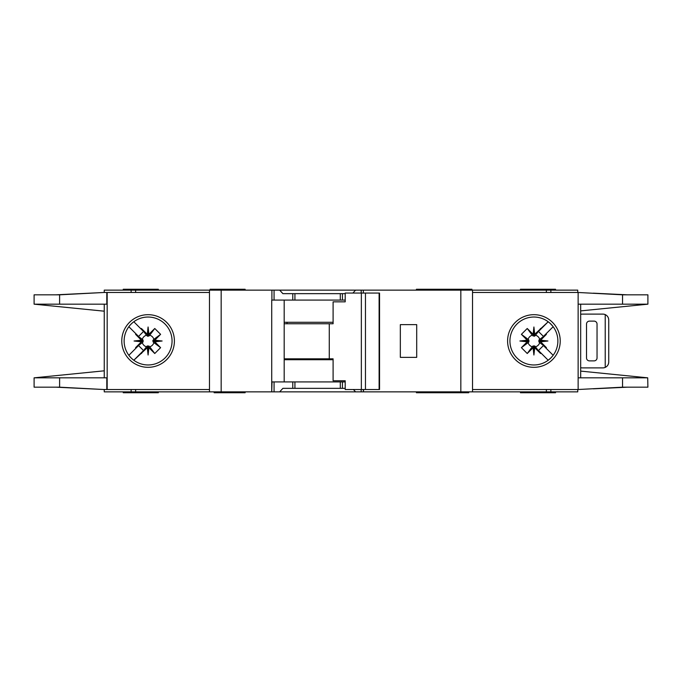 <?xml version="1.0" encoding="UTF-8"?>
<svg xmlns="http://www.w3.org/2000/svg" width="682" height="682" viewBox="0 0 682 682"><rect width="100%" height="100%" fill="white"/><g stroke="black" fill="none" stroke-linecap="round" stroke-linejoin="round"><path stroke-width="1.02" d="M338.366 388.348L333.106 388.348M302.126 388.348L296.866 388.348M296.866 293.652L302.126 293.652M333.106 293.652L338.366 293.652M148.088 345.979L147.21 345.987L147.21 347.803L148.088 347.709L148.088 345.979L149.725 346.78A6.01 6.01 0 0 0 153.876 342.637L153.083 341.878L154.891 341.878L154.814 340.19L160.602 334.333L153.876 339.363A6.01 6.01 0 0 0 149.725 335.22L148.974 336.013L148.974 334.197L147.286 334.282L141.421 328.494L146.46 335.22A6.01 6.01 0 0 0 142.308 339.363L143.101 340.122L141.293 340.122L141.37 341.81L135.582 347.667L142.308 342.637A6.01 6.01 0 0 0 146.46 346.78L147.21 345.987M142.308 342.637L143.101 341.878L143.101 340.122M146.46 335.22L147.653 336.243L148.974 336.013M534.79 345.987L533.026 345.987L533.026 347.803L534.714 347.718L540.579 353.506L534.79 345.987L534.79 347.803M533.026 347.803L527.237 353.506L521.398 347.667L528.124 342.637A6.01 6.01 0 0 0 532.275 346.78L533.026 345.987M528.124 342.637L528.917 341.878L528.917 340.122L527.109 340.122L527.186 341.81L521.398 347.667M527.109 340.122L521.398 334.333L527.237 328.494L532.275 335.22A6.01 6.01 0 0 0 528.124 339.363L528.917 340.122M532.275 335.22L534.347 336.243L534.79 334.197L533.912 334.291L533.912 336.021M538.891 341L538.899 341.878L540.707 341.878L540.621 341L538.891 341L538.899 340.122L540.707 340.122L546.418 334.333L539.692 339.363A6.01 6.01 0 0 0 535.541 335.22L534.79 336.013M540.63 340.19L547.927 341L540.621 341L540.707 340.122M533.102 334.282L533.912 326.985L533.912 334.291L533.026 334.197L533.026 336.013M153.876 339.363L152.845 340.565L153.083 341.878M153.075 341L162.111 341L154.814 341.81M153.083 340.122L154.891 340.122M148.088 336.021L148.088 326.985L148.898 334.282M147.21 336.013L147.21 334.197M416.412 391.86L416.412 392.738L442.482 392.738L442.482 391.86M245.128 391.86L245.128 392.738L238.112 392.738L238.112 391.86M468.73 391.86L468.73 392.738L442.482 392.738M158.318 391.86L158.318 392.738L123.246 392.738L123.246 391.86M471.944 290.14L471.944 289.262L416.412 289.262L416.412 290.14M436.872 290.14L436.872 289.262M245.128 290.14L245.128 289.262L210.056 289.262L210.056 290.14M520.46 290.14L520.46 289.262L555.54 289.262L555.54 290.14M124.124 341A23.964 23.964 0 0 0 148.088 364.964A23.964 23.964 0 0 0 172.06 341A23.964 23.964 0 0 0 148.088 317.036A23.964 23.964 0 0 0 124.124 341M148.088 367.317A26.317 26.317 0 0 1 121.771 341A26.317 26.317 0 0 1 148.088 314.683A26.317 26.317 0 0 1 174.404 341A26.317 26.317 0 0 1 148.088 367.317M533.912 317.036A23.964 23.964 0 0 1 548.081 321.674A23.964 23.964 0 0 0 509.94 341A23.964 23.964 0 0 0 548.081 360.326A23.964 23.964 0 0 0 548.081 321.674L550.178 323.404M533.912 367.317A26.317 26.317 0 0 1 507.596 341A26.317 26.317 0 0 1 533.912 314.683A26.317 26.317 0 0 1 560.229 341A26.317 26.317 0 0 1 533.912 367.317M550.86 357.939L548.081 360.326M647.704 377.811L647.9 387.18L622.547 387.18L578.14 389.516L578.14 377.828L647.704 377.828L580.672 371.102M622.547 294.82L647.9 294.82L647.9 304.172L578.14 304.172L578.14 292.484L622.547 294.82L622.547 304.172M580.672 310.898L647.704 304.189M552.454 325.817L549.82 323.08M551.005 357.794L552.625 355.978M549.82 358.92A23.964 23.964 0 0 1 533.912 364.964M472.532 389.516L577.748 389.516L577.748 391.86L472.532 391.86L472.532 290.14L577.748 290.14L577.748 292.484L472.532 292.484M578.14 389.516L578.14 292.484M580.672 377.828L580.672 304.172M104.252 292.484L104.252 290.14L274.062 290.14L274.062 300.08L271.726 300.08L271.726 391.86L104.252 391.86L104.252 389.516M345.203 300.08L292.783 300.08L292.783 293.652L282.885 293.652L279.654 290.14L274.062 290.14M279.654 290.14L355.586 290.14L352.892 293.064M361.179 293.064L361.179 290.14L355.586 290.14M361.179 290.14L460.836 290.14L460.836 391.86L363.506 391.86L363.506 389.516M472.532 290.14L460.836 290.14M472.532 391.86L460.836 391.86M363.216 389.516L363.506 391.86M363.216 391.86L361.179 391.86L361.179 389.516M353.429 389.516L355.586 391.86L361.179 391.86M355.586 391.86L279.654 391.86L282.885 388.348L292.783 388.348L292.783 381.92L272.024 381.92L271.726 391.86M274.062 381.92L274.062 391.86L279.654 391.86M274.062 391.86L272.024 391.86M627.363 387.18L593.357 388.825M603.894 388.228L625.624 387.18M593.357 293.175L627.363 294.82M603.894 293.772L625.624 294.82M158.318 290.14L158.318 289.262L123.246 289.262L123.246 290.14M209.468 389.516L103.92 389.516L59.607 387.18L34.1 387.18L34.1 377.828L104.252 370.812M106.801 292.484L106.801 304.172L59.607 304.172L59.607 294.82L103.92 292.484L209.468 292.484M104.252 304.172L104.252 377.828M59.607 294.82L34.1 294.82L34.1 304.172L104.252 311.188M34.313 377.828L106.801 377.828L106.801 389.516M59.607 304.172L34.313 304.172M141.293 340.122L135.582 334.333L135.897 333.771L138.565 336.431L128.847 326.712M138.565 336.431L143.527 331.469L140.859 328.809L143.527 331.469M133.808 321.751L140.859 328.809L141.421 328.494M147.21 347.803L133.808 360.249L143.527 350.531L138.565 345.569L128.847 355.288L135.897 348.229L135.582 347.667M147.286 334.282L148.088 326.985M148.974 334.197L154.763 328.494L160.602 334.333M154.814 340.19L162.111 341M154.891 341.878L160.602 347.667L154.763 353.506L149.725 346.78M148.898 347.718L148.088 355.015L148.088 347.709L148.898 347.718L154.763 353.506M148.088 355.015L147.286 347.718M140.859 353.191L143.527 350.531M138.565 345.569L135.897 348.229M141.37 341.81L134.073 341L141.37 340.19M103.92 292.484L56.035 294.82M57.493 294.82L93.033 293.055M56.035 387.18L103.92 389.516M57.493 387.18L93.033 388.945M209.468 391.86L209.468 290.14M292.783 300.08L274.062 300.08M292.783 293.652L345.203 293.652M416.702 357.368L416.702 324.632L400.334 324.632L400.334 357.368L416.702 357.368M520.46 391.86L520.46 392.738L555.54 392.738L555.54 391.86M345.203 381.92L292.783 381.92M345.203 388.348L292.783 388.348M284.181 300.08L284.181 381.92M448.108 391.86L448.108 392.738M215.904 391.86L215.904 392.738L238.112 392.738M214.148 391.86L214.148 392.738L215.904 392.738M142.308 339.363L135.582 334.333M146.46 346.78L141.421 353.506M154.763 328.494L149.725 335.22M160.602 347.667L153.876 342.637M148.974 347.803L148.974 345.987M141.293 341.878L143.101 341.878M134.073 341L143.109 341M540.707 341.878L546.418 347.667L546.103 348.229L543.435 345.569L553.153 355.288M543.435 345.569L538.473 350.531L541.141 353.191L538.473 350.531M548.192 360.249L541.141 353.191L540.579 353.506M534.79 334.197L548.192 321.759L538.473 331.469L543.435 336.431L553.153 326.712L546.103 333.771L546.418 334.333M534.714 347.718L533.912 355.015L533.102 347.718M527.186 341.81L519.889 341L527.186 340.19M533.026 334.197L527.237 328.494M533.912 326.985L534.714 334.282M541.141 328.809L538.473 331.469M543.435 336.431L546.103 333.771M547.927 341L540.63 341.81M594.116 321.128L589.444 321.128A2.924 2.924 0 0 0 586.52 324.044L586.52 357.956A2.924 2.924 0 0 0 589.444 360.872L594.116 360.872A2.924 2.924 0 0 0 597.04 357.956L597.04 324.044A2.924 2.924 0 0 0 594.116 321.128M605.224 367.402L605.224 314.598C607.449 315.698 608.617 317.48 608.736 319.952L608.736 362.048C608.617 364.52 607.449 366.302 605.224 367.402A5.848 5.848 0 0 1 602.888 367.888L582.428 367.888A5.848 5.848 0 0 1 580.672 367.624M580.672 314.376A5.848 5.848 0 0 1 582.428 314.112L602.888 314.112A5.848 5.848 0 0 1 605.224 314.598M521.398 334.333L528.124 339.363M528.925 341L519.889 341M528.917 341.878L527.109 341.878M535.541 335.22L540.579 328.494M527.237 353.506L532.275 346.78M539.692 339.363L538.899 340.122M533.912 345.979L533.912 355.015M535.541 346.78A6.01 6.01 0 0 0 539.692 342.637L538.899 341.878M539.692 342.637L546.418 347.667M365.458 389.516L345.203 389.516L345.203 380.752L333.097 380.752L333.097 358.826L329.27 358.826L329.27 323.754L333.097 323.754L333.097 301.836L345.203 301.836L345.203 293.064L379.115 293.064L379.115 389.516L365.458 389.516L365.458 293.064M379.115 389.516L379.55 389.516L379.55 293.064L379.115 293.064M361.349 389.516L361.349 293.064M345.203 301.836L344.478 301.836M284.181 358.826L329.27 358.826M329.27 323.754L284.181 323.754M333.097 359.704L284.181 359.704M284.181 322.296L333.097 322.296M622.547 377.828L622.547 387.18M550.868 292.484L550.868 290.14M546.359 292.484L546.359 290.14M546.359 389.516L546.359 391.86M550.868 389.516L550.868 391.86M107.168 292.484L107.168 389.516M59.607 387.18L59.607 377.828M131.132 290.14L131.132 292.484M135.641 290.14L135.641 292.484M221.164 391.86L221.164 290.14M271.905 290.14L271.905 300.08M342.449 300.08L342.449 293.652M363.327 293.064L363.327 290.14M135.641 389.516L135.641 391.86M131.132 389.516L131.132 391.86M342.449 388.348L342.449 381.92M221.744 391.86L221.744 392.738M287.054 358.826L287.054 359.704M287.054 322.296L287.054 323.754M340.301 300.08L340.301 293.652M294.931 300.08L294.931 293.652M340.301 388.348L340.301 381.92M294.931 388.348L294.931 381.92M436.872 391.86L436.872 392.738"/></g></svg>
